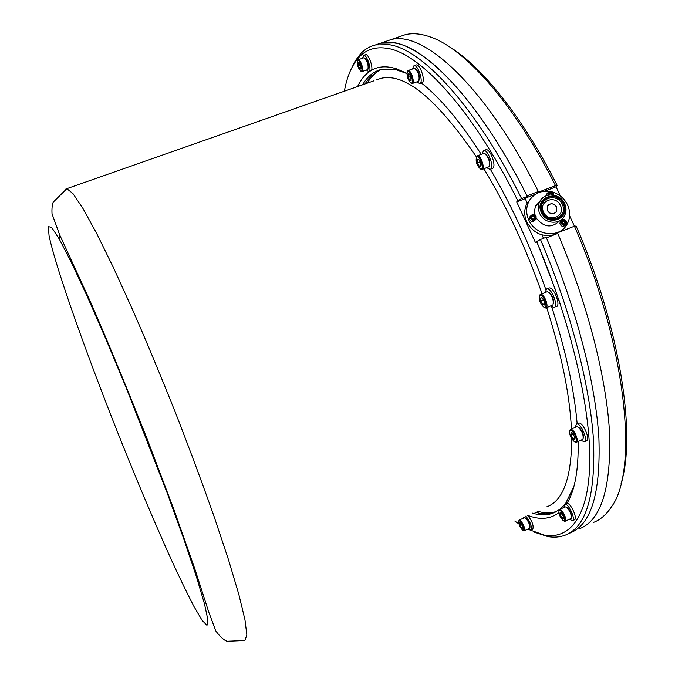 <?xml version="1.0" encoding="UTF-8"?>
<svg xmlns="http://www.w3.org/2000/svg" width="675" height="675" viewBox="0 0 675 675"><rect width="100%" height="100%" fill="white"/><g stroke="black" fill="none" stroke-linecap="round" stroke-linejoin="round"><path stroke-width="1.01" d="M593.654 522.366C600.514 519.674 606.445 514.502 611.457 506.832C638.677 470.703 626.932 346.562 574.433 226.192L557.516 232.824C587.748 303.514 606.842 379.282 609.618 433.907C611.002 488.793 600.969 520.4 579.521 528.719C600.936 520.408 610.976 488.886 609.626 434.135C606.901 379.654 587.9 304.045 557.769 233.423L546.429 237.87C576.585 308.661 595.831 384.345 598.928 438.784C600.666 493.467 591.038 524.872 570.054 532.98C591.072 524.855 600.691 493.383 598.911 438.556C595.772 383.974 576.425 308.129 546.176 237.271L540.481 239.498C570.746 310.441 590.22 386.328 593.544 440.885C595.519 495.678 586.111 527.091 565.312 535.115C559.929 537.19 554.082 537.671 547.788 536.566L533.706 531.951M527.403 203.403L525.201 198.644L527.293 196.425C481.807 104.735 427.638 47.242 394.318 42.955L380.616 43.192L375.258 44.997L380.616 43.192C412.366 33.21 474.525 90.172 527.006 195.86L538.338 191.523L536.068 193.894M447.601 45.681C480.153 64.53 522.121 115.83 557.28 185.6L555.525 185.617L538.616 192.088C485.992 86.383 422.989 29.531 390.504 39.783L384.666 41.791L390.504 39.783C422.93 29.565 485.755 86.147 538.338 191.523M539.325 201.412L539.544 201.901M535.621 194.172L525.918 197.885M560.765 305.682L559.018 300.308M555.736 290.587L536.962 242.03M555.466 512.038C550.555 513.894 545.214 514.291 539.452 513.236L534.794 512.123M371.545 70.217C377.376 66.85 384.286 65.998 392.276 67.66L396.301 68.74L406.856 73.288M421.242 82.865C440.049 97.554 460.055 121.399 481.258 154.398M490.371 169.29C511.701 205.63 530.187 245.708 545.83 289.516M551.779 307.032C565.726 350.494 574.18 389.365 577.15 423.638M578.154 441.475C578.627 470.062 574.872 490.725 566.89 503.449M558.833 512.722C550.091 519.218 539.696 520.079 527.639 515.312M532.524 513.127C540.042 515.413 546.919 515.396 553.137 513.076L559.195 509.735M559.761 509.313L564.064 505.221M569.523 519.269L572.425 520.703C575.961 519.843 568.932 503.888 565.203 504.292L573.868 486.565M406.848 73.524L395.491 69.517L381.442 69.39C373.579 71.398 367.31 76.528 362.627 84.78M350.663 70.133L355.177 60.952L360.754 53.595C364.964 49.165 369.934 46.271 375.654 44.904L389.23 44.719C422.255 49.115 476.162 106.777 521.606 198.602L517.801 200.72C472.989 110.084 419.934 52.962 387.382 48.372C375.848 46.474 366.483 49.326 359.311 56.928C352.072 64.716 347.093 76.14 344.36 91.201M514.763 520.99L518.932 523.91M527.791 529.192L544.523 535.148C570.147 539.553 589.03 516.012 589.781 461.287C590.439 406.637 570.679 321.41 536.625 241.549L540.481 239.498M357.573 86.56C360.728 79.878 364.762 74.824 369.681 71.39M517.801 200.72L516.712 201.893L535.477 242.612L536.625 241.549M541.949 234.9L543.527 238.309M527.293 196.425L521.606 198.602M364.964 83.962L370.364 76.587L380.16 69.736M525.201 198.644L516.712 201.893M547.459 206.179L547.442 210.532C550.395 214.447 553.407 214.76 556.478 211.461L556.554 206.997C553.542 203.048 550.513 202.778 547.459 206.179L547.417 210.549C549.72 213.983 552.462 214.642 555.652 212.532M547.383 210.549C550.37 214.515 553.424 214.836 556.538 211.494L556.613 206.98C553.567 202.972 550.496 202.703 547.408 206.153L547.383 210.549M555.694 212.583L556.512 211.511L556.597 206.997C554.242 203.504 551.458 202.854 548.227 205.031M543.527 212.043C548.328 223.425 566.08 216.498 560.452 205.495C555.677 194.181 537.941 200.99 543.527 212.043M535.081 215.156L534.524 210.988L535.267 206.955L540.177 200.821M549.349 191.354C539.772 190.502 532.82 194.138 528.491 202.264C525.994 207.976 526.078 213.882 528.744 219.974C535.275 235.735 559.162 238.621 566.831 224.682C570.358 218.489 570.611 211.899 567.574 204.93C564.435 198.568 559.499 194.29 552.783 192.105M531.039 198.197L526.542 204.297C524.053 209.984 524.129 215.865 526.787 221.932C533.444 233.457 542.877 237.634 555.086 234.47M559.786 220.657C551.838 228.378 544.033 227.585 536.38 218.261M559.828 231.913L562.267 229.77M486.785 167.712L490.016 169.425L490.548 169.155C494.429 166.75 487.763 148.922 483.604 150.601L481.958 154.136M490.261 169.332L492.784 168.311C496.682 165.907 490.025 148.087 485.848 149.766L485.595 149.858M416.905 81.869L419.707 83.607L420.39 83.168C423.318 80.359 417.572 64.336 414.113 65.686L413.395 66.175L412.678 68.934M419.926 83.531L422.499 82.418C425.444 79.599 419.707 63.593 416.23 64.943L416.011 65.019M366.432 70.023L368.828 71.685L369.411 71.255C371.689 68.639 366.508 54.202 363.69 55.333L362.593 58.219M368.989 71.626L371.351 70.571C373.646 67.956 368.466 53.527 365.639 54.658L365.47 54.717M523.37 517.177L523.437 518.164M528.432 528.905L530.896 530.28C532.153 526.694 530.466 521.961 525.817 516.097M530.963 530.255L532.693 529.478C533.967 525.884 532.28 521.159 527.622 515.295M572.51 520.661L574.391 519.826C577.943 518.957 570.915 503.002 567.169 503.415L564.789 504.36L563.929 507.457M580.939 440.269L584.246 441.771C588.592 440.716 580.846 422.795 576.543 423.942L575.075 427.444M584.381 441.712L586.381 440.843C590.743 439.788 582.998 421.867 578.686 423.031L578.281 423.157M550.623 306.037L554.167 307.598C558.967 306.256 551.18 286.942 546.64 288.925L545.088 292.545M556.411 306.686C561.229 305.336 553.449 286.031 548.893 288.023L548.674 288.115M482.212 169.425L489.046 166.717C490.16 161.587 488.658 157.174 484.523 153.461L483.663 153.503M477.267 156.735L476.491 157.064C475.504 161.696 476.862 165.687 480.583 169.037L480.845 169.079C484.279 169.611 480.507 156.566 477.267 156.735M476.339 157.275L477.697 155.807C481.064 155.588 485.308 169.003 482.034 169.493L480.524 169.02M477.942 159.081L477.292 159.553L477.453 162.827L479.216 166.185L480.659 166.539L480.667 162.996L478.896 159.629L477.942 159.081M478.676 159.427L477.292 159.553L477.453 162.827L479.216 166.185L480.828 166.278M485.325 153.908C488.86 156.938 490.269 160.844 489.544 165.611M480.237 161.789L477.453 162.827M480.997 165.518L479.216 166.185M418.222 81.38L418.77 81.093C419.791 76.309 418.475 72.082 414.813 68.411L414.037 68.47M407.827 71.381L407.371 71.617C406.468 75.938 407.666 79.76 410.965 83.059L411.328 83.101C414.146 83.109 410.459 70.732 407.827 71.381M407.27 71.736L408.232 70.512C411.083 69.795 415.192 83.177 412.231 83.523L410.982 83.067M408.493 73.6L407.987 74.174L408.274 77.406L409.868 80.468L410.957 80.73L410.898 77.093L409.295 74.014L408.493 73.6M409.202 73.921L407.987 74.174L408.274 77.406L409.868 80.468L411.193 80.258M415.555 68.85L415.538 68.833C418.745 71.938 419.968 75.701 419.226 80.131M410.712 76.545L408.274 77.406M411.252 79.979L409.868 80.468M367.512 69.643L367.892 69.441C368.66 65.104 367.445 61.231 364.238 57.805L363.69 57.839M357.893 60.505L357.581 60.683C356.906 64.597 358.003 68.091 360.88 71.17L361.176 71.196C363.488 71.145 360.02 59.864 357.893 60.505M357.548 60.716L358.256 59.721C360.593 59.003 364.433 71.339 361.96 71.584L360.965 71.187M358.518 62.539L358.467 66.023L359.885 68.808L360.754 69.061L360.61 65.686L358.518 62.539M359.125 62.834L358.121 63.07L358.467 66.023L359.885 68.808L360.973 68.58L360.754 69.061M364.778 58.117L364.939 58.21C367.774 61.197 368.887 64.673 368.255 68.631M360.492 65.323L358.467 66.023M360.99 68.428L359.885 68.808M525.572 517.987L526.061 518.197C528.947 521.303 530.229 524.408 529.934 527.504L529.926 527.529M524.281 530.752L529.698 528.247C530.027 524.804 528.592 521.362 525.395 517.911L524.45 517.717M519.834 520.957L518.805 520.94C518.501 523.994 519.784 527.108 522.653 530.255L523.176 530.491C524.399 528.331 523.285 525.158 519.834 520.957M518.813 520.898L519.294 519.995L520.189 520.214C523.707 524.264 525.049 527.783 524.23 530.778L523.336 530.558M520.366 522.728L519.784 522.653L519.843 524.686L521.303 527.648L522.703 528.576L522.653 526.542L520.366 522.728M520.408 522.754L519.784 522.653L519.843 524.686L521.303 527.648L522.771 528.517M521.454 523.969L519.843 524.686M522.771 526.989L521.303 527.648M566.654 507.203L567.076 507.398C570.324 510.612 571.776 513.996 571.438 517.548M565.178 521.218L571.16 518.417C571.615 514.527 570.021 510.739 566.359 507.068L565.211 506.891M560.267 510.427L559.001 510.469C558.579 513.92 560.005 517.328 563.288 520.695L563.878 520.931C565.49 518.56 564.292 515.059 560.267 510.427M558.967 510.519L559.583 509.389L560.655 509.608C564.722 514.004 566.207 517.877 565.11 521.243L563.912 520.948M560.841 512.376L560.14 512.308L560.132 514.569L561.769 517.818L563.423 518.83L563.439 516.561L560.841 512.376M560.942 512.435L560.14 512.308L560.132 514.569L561.769 517.818L563.515 518.729M562.081 513.7L560.132 514.569M563.558 517.025L561.769 517.818M576.442 442.218L582.998 439.214C583.673 434.683 581.951 430.557 577.825 426.836L576.661 426.76M571.21 430.388L569.852 430.599C569.236 434.616 570.78 438.337 574.476 441.762L574.914 441.906C578.205 442.834 574.636 431.713 571.21 430.388M569.759 430.734L570.586 429.376L571.632 429.494C575.024 430.768 579.049 441.669 576.349 442.26L575.26 442.125M571.826 432.548L571.05 432.599L571.016 435.223L572.805 438.699L574.636 439.568L574.678 436.944L571.826 432.548M572.13 432.726L571.05 432.599L571.016 435.223L572.805 438.699L574.712 439.484M578.61 427.207C582.188 430.346 583.774 434.008 583.36 438.193M573.421 434.185L571.016 435.223M574.872 437.805L572.805 438.699M546.058 307.884L552.968 304.906C553.897 299.7 552.158 295.321 547.763 291.76L546.86 291.828M540.827 295.312L539.663 295.658C538.827 300.282 540.371 304.239 544.303 307.522L544.379 307.538C548.159 308.711 544.472 295.996 540.827 295.312M539.511 295.878L539.975 294.764L541.266 294.376C544.843 294.983 549.079 307.353 545.915 307.943L545.13 307.935M541.485 297.633L540.717 297.894L540.751 300.932L542.59 304.45L544.379 304.999L544.396 301.919L542.54 298.384L541.485 297.633M542.059 297.937L540.717 297.894L540.751 300.932L542.59 304.45L544.413 304.957M548.598 292.191C552.352 295.085 553.964 298.949 553.433 303.784M543.527 299.81L540.751 300.932M544.683 303.607L542.59 304.45M530.727 215.882L529.647 217.029L529.715 219.67C531.47 221.898 533.242 222.058 535.039 220.16M531.073 218.464C534.305 220.961 535.916 220.261 535.908 216.363C532.676 213.865 531.065 214.566 531.073 218.464M536.077 216.346L536.127 219.029C534.355 221.071 532.55 220.953 530.71 218.675L530.643 216.034C532.406 213.95 534.212 214.051 536.077 216.346M531.875 218.118L532.516 218.852L534.338 219.08L535.309 217.637L534.465 215.975L532.651 215.747L531.672 217.19L531.875 218.118M532.018 218.101L532.516 218.852L534.338 219.08L535.309 217.637L534.465 215.975L532.651 215.747L531.672 217.19L532.018 218.101M534.085 219.08L534.558 218.379L533.722 216.717L532.102 216.523M534.558 218.379L535.309 217.637M533.722 216.717L534.465 215.975M561.305 220.725L560.216 221.746L559.896 223.737C561.322 226.64 563.169 227.104 565.431 225.138M566.679 222.041C564.233 218.793 562.461 218.987 561.364 222.632C563.811 225.88 565.583 225.686 566.679 222.041M560.967 222.758L561.279 220.759C563.541 218.717 565.405 219.172 566.865 222.109L566.528 224.142C564.258 226.142 562.402 225.678 560.967 222.758M565.793 222.142L565.38 221.273L563.667 220.548L562.309 221.611L562.655 223.4L564.367 224.125L565.734 223.062L565.793 222.142M565.473 222.244L565.38 221.273L563.667 220.548L562.309 221.611L562.655 223.4L564.367 224.125L565.734 223.062L565.473 222.244M564.916 223.712L564.578 222.007L562.866 221.282L562.309 221.721M562.866 221.282L563.667 220.548M564.578 222.007L565.38 221.273M548.058 192.535L546.995 193.641L546.784 195.564M553.407 195.05L553.492 193.717C551.062 190.485 549.29 190.679 548.184 194.282L548.48 195.109M548.058 195.202L548.024 192.594C550.252 190.392 552.133 190.797 553.686 193.784L553.652 195.083M552.462 194.923L552.201 192.949L550.488 192.223L549.129 193.269L549.408 194.965M552.547 194.729L552.201 192.949L550.488 192.223L549.129 193.269L549.383 194.822M551.644 194.864L551.424 193.733L549.72 193.008L549.138 193.455M549.72 193.008L550.488 192.223M551.424 193.733L552.201 192.949M555.525 185.617C514.342 103.655 464.628 48.364 430.169 36.914C420.871 33.657 412.577 32.915 405.287 34.687L399.262 36.762M574.433 226.192L576.146 226.049C620.148 327.341 636.508 435.392 621.093 483.359M557.28 185.6L556.09 186.806L560.385 196.003M569.641 215.865L574.45 226.184M556.149 234.056L557.516 232.824M556.09 186.806L544.556 191.219M538.616 192.088L537.722 193.025M49.056 235.617C55.89 269.165 90.391 365.099 125.997 453.246C141.573 491.628 156.364 526.424 170.387 557.66C179.263 577.041 187.118 593.308 193.944 606.454L202.12 620.367L206.989 625.337L207.942 620.097L204.466 603.804L196.324 576.349L183.651 538.599L167.046 492.598L126.697 388.994L106.034 339.348L87.142 296.173L71.297 262.229L59.332 239.144L51.68 227.407L48.338 226.589L49.056 235.617M59.813 239.988L59.206 233.837M367.301 83.143C371.022 76.697 375.722 72.124 381.4 69.398M546.809 506.798C563.051 500.875 571.354 478.221 571.742 438.834M571.447 429.005C569.7 394.352 561.457 353.886 546.725 307.614M542.067 293.76C525.859 247.7 506.478 206.044 483.907 168.792M476.44 156.912C436.742 98.888 404.924 72.697 380.978 78.334L376.296 79.979M65.526 189.203L66.85 188.654L73.001 193.632L83.017 208.55L96.787 233.668L113.873 268.532L133.532 311.816C147.597 344.216 161.772 378.329 176.048 414.163C189.97 449.98 202.643 484.068 214.059 516.409L228.479 559.651L238.866 594.54L244.974 619.81L246.864 635.057L244.865 640.524L227.112 641.25C223.923 640.212 220.168 636.803 215.848 631.032L208.811 612.242L194.788 568.738L173.956 509.726L147.277 439.282C127.55 389.467 108.683 343.794 90.669 302.29L59.611 234.723L52.026 213.823C51.764 208.794 52.135 204.922 53.156 202.213L66.85 188.654L374.026 80.781M555.019 511.895C549.484 513.287 543.493 513.025 537.055 511.118M564.604 203.791C566.511 208.162 566.392 212.304 564.258 216.228C559.474 225.391 543.932 223.644 539.688 213.435C537.933 209.419 537.908 205.546 539.62 201.817L543.451 197.286M563.827 203.816C557.508 188.831 533.984 197.834 541.384 212.507C547.763 227.61 571.303 218.405 563.827 203.816M541.907 212.304C534.853 198.315 557.28 189.717 563.313 204.019C570.442 217.932 547.99 226.707 541.907 212.304M562.3 204.491C556.765 191.371 536.186 199.26 542.658 212.093C548.235 225.298 568.831 217.257 562.3 204.491M375.654 44.904L405.287 34.687M399.499 70.588L396.301 68.74M566.392 502.267L565.912 503.862M359.311 56.928L360.754 53.595M544.523 535.148L547.788 536.566M553.137 513.076L555.441 512.055M535.798 205.715L539.62 201.817C544.025 191.869 560.25 193.109 564.654 203.622M528.491 202.264L526.542 204.297M564.258 216.228C566.443 212.262 566.587 208.077 564.68 203.681M483.604 150.601L485.848 149.766M414.113 65.686L416.23 64.943M363.69 55.333L365.639 54.658M576.281 424.01L578.424 423.09M546.64 288.925L548.893 288.023M480.583 169.037L481.385 169.476M476.491 157.064L476.837 156.178M477.377 155.841L483.84 153.436M478.642 159.393L478.119 159.106M410.965 83.059L411.716 83.497M407.371 71.617L407.725 70.782M408.147 70.529L414.273 68.378M412.383 83.464L418.331 81.363M411.168 80.241L410.957 80.73M360.88 71.17L361.581 71.567M357.581 60.683L357.91 59.915M358.223 59.729L363.842 57.78M362.078 71.542L367.563 69.635M518.805 520.94L519.041 520.197M519.294 519.995L524.492 517.691M523.176 530.491L523.901 530.803M559.001 510.469L559.246 509.659M560.908 512.418L560.486 512.232M559.583 509.389L565.27 506.858M563.878 520.931L564.663 521.277M569.852 430.599L570.13 429.73M572.105 432.709L571.573 432.464M570.586 429.376L576.762 426.718M574.914 441.906L575.75 442.294M539.663 295.658L539.975 294.764M542.033 297.92L541.451 297.624M540.523 294.376L547.02 291.769M544.379 307.538L545.214 307.96M530.643 216.034L529.647 217.029M561.279 220.759L560.216 221.746M548.024 192.594L546.995 193.641"/></g></svg>
